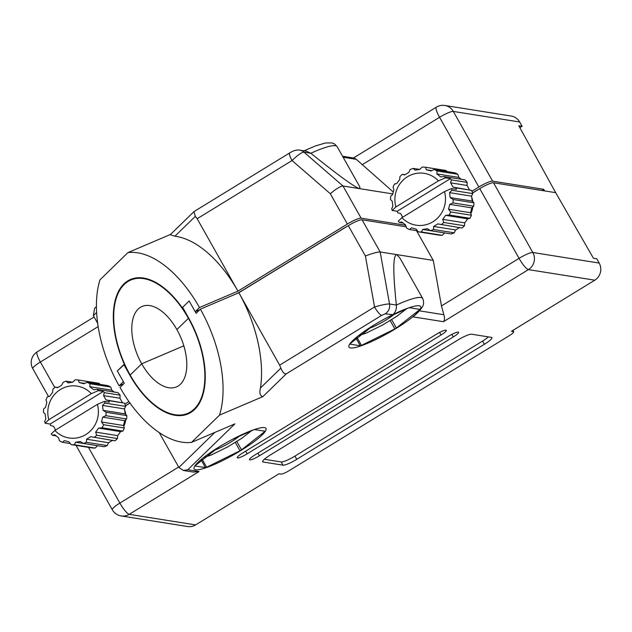 <?xml version="1.0" encoding="UTF-8"?>
<svg xmlns="http://www.w3.org/2000/svg" width="632" height="632" viewBox="0 0 632 632"><rect width="100%" height="100%" fill="white"/><g stroke="black" fill="none" stroke-linecap="round" stroke-linejoin="round"><path stroke-width="0.95" d="M387.029 317.635L408.185 308.116A40.614 6.944 150.6 0 1 409.354 307.713L419.719 309.364A40.614 6.944 150.6 0 1 419.387 309.893L396.367 328.008L391.587 319.516M374.8 324.572A40.614 6.944 150.6 0 0 374.049 325.038A40.614 6.944 150.6 0 0 373.299 325.496L350.278 343.611A40.614 6.944 150.6 0 0 349.946 344.14L360.311 345.791A40.614 6.944 150.6 0 0 361.48 345.396L356.985 337.417M392.235 314.973A41.238 7.055 150.6 0 0 387.756 317.256A41.238 7.055 150.6 0 0 375.195 324.335A41.238 7.055 150.6 0 0 373.931 325.101A41.238 7.055 150.6 0 0 350.491 347.932A41.238 7.055 150.6 0 0 395.837 328.593A41.238 7.055 150.6 0 0 412.807 316.829L413.091 316.529A41.127 7.031 150.6 0 0 392.875 314.657L385.18 313.851L381.586 315.415A9.369 1.943 -121.5 0 1 374.563 306.97C381.799 304.885 386.792 303.889 389.533 303.984L396.367 305.058C392.851 271.823 392.986 255.012 396.77 254.609L380.172 251.971C377.446 251.939 372.517 253.274 365.391 255.984L348.303 225.648A12.498 2.141 -29.4 0 1 362.041 219.786L406.178 226.817M390.078 320.44L394.866 328.932A40.614 6.944 150.6 0 0 395.616 328.474A40.614 6.944 150.6 0 0 396.367 328.008M232.189 439.485L253.337 429.958A40.614 6.944 150.6 0 1 254.506 429.562L264.879 431.214A40.614 6.944 150.6 0 1 264.539 431.735L241.527 449.85L236.739 441.365M219.96 446.413A40.614 6.944 150.6 0 0 219.201 446.879A40.614 6.944 150.6 0 0 218.451 447.338L195.438 465.452A40.614 6.944 150.6 0 0 195.098 465.982L205.471 467.633A40.614 6.944 150.6 0 0 206.632 467.238L202.137 459.259M240.997 450.434A41.238 7.055 150.6 0 0 265.906 428.338A41.238 7.055 150.6 0 0 232.908 439.098A41.238 7.055 150.6 0 0 220.355 446.176A41.238 7.055 150.6 0 0 219.091 446.942A41.238 7.055 150.6 0 0 195.644 469.774A41.238 7.055 150.6 0 0 240.997 450.434M235.238 442.282L240.018 450.774A40.614 6.944 150.6 0 0 240.776 450.316A40.614 6.944 150.6 0 0 241.527 449.85M419.387 309.893L418.921 309.08M360.311 345.791L356.053 338.231M264.539 431.735L264.081 430.921M205.471 467.633L201.213 460.072M130.224 375.163L129.908 375.297A73.107 39.066 -113.1 0 0 187.973 413.928A73.107 39.066 -113.1 0 0 188.676 318.062L182.632 307.334L189.166 300.974L182.198 307.752A73.107 39.066 66.9 0 0 130.611 279.431A73.107 39.066 66.9 0 0 124.299 364.151L117.331 370.929L124.686 364.206M199.759 309.759L195.209 311.702L189.166 300.974L196.118 313.306L200.384 309.151L238.864 292.742L348.303 225.648M472.57 193.044L479.767 188.628A12.498 2.141 -29.4 0 1 493.505 182.767L532.8 252.492L599.176 263.07L596.758 258.772L593.44 258.243L555.686 192.665L544.618 190.904L543.717 189.3L492.604 181.155A12.498 2.141 150.6 0 0 478.858 187.017L471.978 191.235M129.908 375.297L123.872 364.553M381.586 315.415L286.241 373.868L262.857 396.643L219.517 415.121L191.551 442.361A99.982 53.42 -113.1 0 1 120.017 387.424L124.283 383.261L117.331 370.929L123.374 381.657L119.108 385.812L123.659 383.869M219.517 415.121A99.982 53.42 -113.1 0 0 200.384 309.151M159.24 432.604L178.88 467.459L183.359 470.469L187.799 469.734L199.064 471.527L129.228 514.337L195.612 524.908L278.988 473.795L280.979 474.111A7.497 1.28 -29.4 0 0 289.227 470.595L509.147 335.766A7.497 1.28 -29.4 0 0 513.69 331.768A7.497 1.28 -29.4 0 0 513.413 331.618L511.422 331.302L594.799 280.181L528.423 269.611L443.443 321.704L412.807 316.829M599.176 263.07A12.498 12.04 99 0 1 594.799 280.181M195.612 524.908A12.498 12.04 99 0 1 187.601 526.527L121.218 515.949A12.498 12.04 99 0 0 129.228 514.337A12.498 2.591 58.5 0 1 119.867 503.08L178.651 467.048M191.551 442.361L234.883 423.874L187.799 469.734M283.01 465.176A12.498 2.141 150.6 0 0 296.756 459.314L484.365 344.298A12.498 2.141 150.6 0 0 491.933 337.638A12.498 2.141 150.6 0 0 491.467 337.377L471.551 334.21A12.498 2.141 150.6 0 0 457.813 340.071L270.204 455.087A12.498 2.141 150.6 0 0 262.635 461.747A12.498 2.141 150.6 0 0 263.094 462L283.01 465.176L281.2 461.96A12.498 2.141 150.6 0 0 294.939 456.099L482.548 341.083A12.498 2.141 150.6 0 0 488.418 336.896M254.791 455.048A8.745 1.493 150.6 0 0 249.498 459.709A8.745 1.493 150.6 0 0 259.444 455.791L453.302 336.935A8.745 1.493 150.6 0 0 458.603 332.274A8.745 1.493 150.6 0 0 448.657 336.2L254.791 455.048M242.514 453.089A8.745 1.493 150.6 0 0 237.213 457.758A8.745 1.493 150.6 0 0 247.159 453.831L441.025 334.984A8.745 1.493 150.6 0 0 446.318 330.315A8.745 1.493 150.6 0 0 436.38 334.241L242.514 453.089M125.492 405.815L129.971 403.066M123.761 426.339A19.995 19.26 -81 0 0 125.744 419.759M125.736 414.474A19.995 19.26 -81 0 0 124.662 410.097M493.505 182.767L555.686 192.665L518.793 125.76L522.111 126.289L519.844 127.68M470.84 213.561A19.995 19.26 -81 0 0 472.823 206.98M472.815 201.695A19.995 19.26 -81 0 0 471.741 197.318M419.411 310.841L443.877 314.736L441.468 305.928L433.276 260.423L416.496 230.633M433.276 260.423L396.77 254.609L399.945 258.101L422.697 298.478C424.127 302.096 423.819 305.224 421.773 307.855C418.977 311.458 416.393 314.136 414.007 315.882L413.091 316.529M279.66 365.154L238.864 292.742A99.982 53.42 -113.1 0 1 260.439 388.024L280.869 368.132L279.66 365.154L374.563 306.97L365.391 255.984M262.857 396.643C260.036 395.861 259.238 392.986 260.439 388.024M240.018 450.774L206.632 467.238M264.326 459.274L281.2 461.96M394.866 328.932L361.48 345.396M443.877 314.736C444.841 317.991 444.699 320.313 443.443 321.704M422.697 298.478A46.863 8.019 -29.4 0 0 396.367 305.058C396.691 309.08 395.521 312.271 392.875 314.657M199.064 471.527L193.518 472.088L183.359 470.469M286.241 373.868C284.234 373.947 282.441 372.035 280.869 368.132M182.743 307.523L182.198 307.752M393.254 191.986L356.314 159.351L343.113 157.242M392.78 193.921L359.592 188.636C354.852 187.333 338.602 175.546 310.833 153.26L310.825 153.252A46.863 8.019 150.6 0 1 337.164 146.679L359.908 187.056L359.592 188.636L343.002 185.998L361.133 218.174A12.498 2.141 150.6 0 0 347.395 224.036L237.956 291.131L199.475 307.539L195.209 311.702M478.59 189.347A9.369 1.604 -29.4 0 0 475.785 190.959L472.538 192.942M543.717 189.3L541.822 190.461M128.904 401.557L124.899 404.014M129.916 402.987L125.46 405.72M236.289 293.841A21.867 3.745 150.6 0 0 243.976 289.488L344.314 227.978A9.369 1.604 -29.4 0 1 347.118 226.375M405.673 225.268L361.133 218.174M199.475 307.539A99.982 53.42 -113.1 0 0 127.941 252.603L99.975 279.842A99.982 53.42 -113.1 0 0 119.108 385.812M170.522 234.44L127.941 252.603M197.152 218.719L237.956 291.131A99.982 53.42 -113.1 0 0 174.914 236.226L170.261 234.693L194.087 211.53L289.646 152.944A9.369 1.943 -121.5 0 0 292.055 160.536L197.152 218.719L195.335 216.334L193.89 211.68M519.694 122L453.31 111.43A12.498 12.04 99 0 0 444.857 105.473L511.233 116.051A12.498 12.04 99 0 1 519.694 122L522.111 126.289M96.609 312.485L93.346 315.66L97.66 323.315M342.56 156.254L354.331 158.134L356.314 159.351M330.299 193.708C336.169 188.77 340.403 186.203 343.002 185.998L303.984 152.162C301.44 152.407 297.459 155.203 292.055 160.536L330.299 193.708L347.395 224.036M299.615 150.116L306.386 151.198L310.825 153.252L303.984 152.162A9.369 9.03 -81 0 0 299.615 150.116L299.615 150.116C296.74 149.65 293.414 150.59 289.646 152.944M93.346 315.66L94.571 308.408L96.419 306.607M54.873 430.439L97.391 404.369A26.244 25.28 -81 0 1 85.802 434.571A26.244 25.28 -81 0 1 54.873 430.439L51.2 433.971A32.493 31.3 -81 0 0 52.369 435.274L54.66 434.729L58.492 437.715L59.519 440.844A32.493 31.3 -81 0 0 62.457 442.305L64.377 440.638L69.03 441.863L71.147 444.596L91.893 447.898A32.493 31.3 -81 0 0 95.163 448.072L97.589 445.726L75.571 442.218L80.351 441.499L83.329 443.427L104.075 446.729A32.493 31.3 -81 0 0 107.179 445.592L108.57 442.732L86.552 439.224L90.724 436.673L114.953 440.828A32.493 31.3 -81 0 0 117.418 438.553L117.663 435.63L120.586 431.624L122.877 431.087A32.493 31.3 -81 0 0 124.322 428.014L123.477 425.494L124.717 420.651L126.629 418.984A32.493 31.3 -81 0 0 126.835 415.595L125.128 413.865L124.496 408.92L125.65 406.368A32.493 31.3 -81 0 0 124.591 403.169L105.971 399.906L103.553 395.616L104.312 392.654A32.493 31.3 99 0 0 103.316 391.429L98.339 390.639L91.348 393.641A26.244 25.28 -81 0 0 60.419 389.51A26.244 25.28 -81 0 0 48.83 419.711L45.156 423.243L50.133 424.04A32.493 31.3 99 0 0 50.671 425.534L53.523 426.284L55.608 429.989M57.915 387.495L55.324 387.084L57.544 387.732L61.707 385.18L63.105 382.32A32.493 31.3 -81 0 1 66.21 381.183L67.916 382.905L72.688 382.186L75.121 379.84A32.493 31.3 -81 0 1 78.392 380.014L79.237 382.542L83.89 383.766L87.082 382.305L107.827 385.607A32.493 31.3 -81 0 1 110.766 387.068L90.021 383.766A32.493 31.3 -81 0 0 87.082 382.305M55.324 387.084A32.493 31.3 -81 0 0 52.867 389.359L52.622 392.282L49.691 396.288L47.408 396.833A32.493 31.3 -81 0 0 45.962 399.898L46.808 402.418L45.567 407.261L43.655 408.928A32.493 31.3 -81 0 0 43.442 412.325L45.148 414.047L45.788 418.992L44.635 421.544A32.493 31.3 -81 0 0 45.156 423.243M99.943 384.351L99.137 383.324L78.392 380.014M114.187 392.045L111.793 390.197L110.766 387.068M122.371 402.521L119.954 398.231L120.08 395.166A32.493 31.3 -81 0 0 117.907 392.638L97.17 389.336A32.493 31.3 -81 0 1 98.339 390.639M108.57 442.732L112.741 440.18M71.147 444.596A32.493 31.3 -81 0 0 74.418 444.77L95.163 448.072M75.571 442.218L74.418 444.77M83.329 443.427A32.493 31.3 -81 0 0 86.434 442.289L107.179 445.592M86.552 439.224L86.434 442.289M94.215 437.526A32.493 31.3 -81 0 0 96.672 435.251L117.418 438.553M122.877 431.087L102.131 427.777L98.568 428.117L95.645 432.122L96.672 435.251M102.131 427.777A32.493 31.3 -81 0 0 103.577 424.712L124.322 428.014M126.629 418.984L105.884 415.682L102.7 417.144L101.46 421.986L103.577 424.712M105.884 415.682A32.493 31.3 -81 0 0 106.097 412.285L126.835 415.595M125.65 406.368L104.904 403.066L102.479 405.42L103.111 410.358L106.097 412.285M104.904 403.066A32.493 31.3 -81 0 0 104.383 401.367L109.36 402.157A32.493 31.3 99 0 0 108.823 400.656L105.971 399.906M97.391 404.369L104.383 401.367M119.954 398.231L103.553 395.616M120.08 395.166L104.312 392.654M108.823 400.656L124.591 403.169M62.457 442.305L70.342 443.561M72.609 382.202L66.21 381.183M52.369 435.274L56.09 435.867M90.021 383.766L89.776 386.689L93.607 389.675L97.17 389.336M91.348 393.641L48.83 419.711M84.672 383.411L79.237 382.542M111.793 390.197L89.776 386.689M124.496 408.92L102.479 405.42M125.128 413.865L103.111 410.358M124.717 420.651L102.7 417.144M123.477 425.494L101.46 421.986M120.586 431.624L98.568 428.117M117.663 435.63L95.645 432.122M103.316 391.429L50.133 424.04M239.86 435.685A19.371 3.31 -29.4 0 1 222.188 446.84A19.371 3.31 -29.4 0 1 213.75 450.379M227.67 446.903L211.207 455.016M251.694 430.605L241.93 438.158M401.952 217.661L444.47 191.591A26.244 25.28 -81 0 1 432.881 221.793A26.244 25.28 -81 0 1 401.952 217.661L398.279 221.192A32.493 31.3 -81 0 0 399.448 222.496L401.739 221.951L405.57 224.937L406.597 228.065A32.493 31.3 -81 0 0 409.536 229.527L411.456 227.86L416.109 229.092L418.226 231.818L438.971 235.12A32.493 31.3 -81 0 0 442.242 235.294L444.667 232.947L422.65 229.44L427.429 228.721L430.408 230.648L451.153 233.951A32.493 31.3 -81 0 0 454.258 232.821L455.648 229.953L433.631 226.453L437.802 223.894L462.032 228.049A32.493 31.3 -81 0 0 464.496 225.774L464.741 222.851L467.664 218.846L469.955 218.309A32.493 31.3 -81 0 0 471.401 215.236L470.556 212.715L471.796 207.873L473.708 206.206A32.493 31.3 -81 0 0 473.913 202.817L472.207 201.087L471.567 196.149L472.728 193.597A32.493 31.3 -81 0 0 471.662 190.39L453.049 187.127L450.632 182.838L451.39 179.875A32.493 31.3 99 0 0 450.395 178.651L445.418 177.861L438.426 180.87A26.244 25.28 -81 0 0 407.498 176.739A26.244 25.28 -81 0 0 395.909 206.933L392.235 210.464L397.212 211.262A32.493 31.3 99 0 0 397.749 212.763L400.601 213.513L402.687 217.21M404.993 174.724L402.402 174.306L404.622 174.961L408.786 172.402L410.184 169.542A32.493 31.3 -81 0 1 413.288 168.404L414.995 170.134L419.767 169.416L422.2 167.061A32.493 31.3 -81 0 1 425.47 167.243L426.316 169.763L430.969 170.988L434.16 169.526L454.898 172.828A32.493 31.3 -81 0 1 457.844 174.29L437.099 170.988A32.493 31.3 -81 0 0 434.16 169.526M402.402 174.306A32.493 31.3 -81 0 0 399.945 176.581L399.701 179.504L396.77 183.509L394.487 184.054A32.493 31.3 -81 0 0 393.041 187.119L393.886 189.647L392.646 194.482L390.734 196.149A32.493 31.3 -81 0 0 390.521 199.546L392.227 201.268L392.867 206.214L391.714 208.765A32.493 31.3 -81 0 0 392.235 210.464M447.014 171.572L446.216 170.545L425.47 167.243M461.265 179.275L458.872 177.418L457.844 174.29M469.45 189.742L467.032 185.453L467.151 182.387A32.493 31.3 -81 0 0 464.986 179.867L444.241 176.557A32.493 31.3 -81 0 1 445.418 177.861M455.648 229.953L459.82 227.402M418.226 231.818A32.493 31.3 -81 0 0 421.497 231.991L442.242 235.294M422.65 229.44L421.497 231.991M430.408 230.648A32.493 31.3 -81 0 0 433.513 229.511L454.258 232.821M433.631 226.453L433.513 229.511M441.286 224.747A32.493 31.3 -81 0 0 443.751 222.472L464.496 225.774M469.955 218.309L449.21 215.006L445.647 215.346L442.724 219.344L443.751 222.472M449.21 215.006A32.493 31.3 -81 0 0 450.656 211.933L471.401 215.236M473.708 206.206L452.962 202.904L449.779 204.365L448.538 209.208L450.656 211.933M452.962 202.904A32.493 31.3 -81 0 0 453.176 199.515L473.913 202.817M472.728 193.597L451.983 190.287L449.557 192.642L450.189 197.579L453.176 199.515M451.983 190.287A32.493 31.3 -81 0 0 451.461 188.589L456.438 189.379A32.493 31.3 99 0 0 455.901 187.878L453.049 187.127M444.47 191.591L451.461 188.589M467.032 185.453L450.632 182.838M467.151 182.387L451.39 179.875M455.901 187.878L471.662 190.39M409.536 229.527L417.42 230.783M419.688 169.423L413.288 168.404M399.448 222.496L403.169 223.088M437.099 170.988L436.854 173.911L440.686 176.897L444.241 176.557M438.426 180.87L395.909 206.933M431.751 170.632L426.316 169.763M458.872 177.418L436.854 173.911M471.567 196.149L449.557 192.642M472.207 201.087L450.189 197.579M471.796 207.873L449.779 204.365M470.556 212.715L448.538 209.208M467.664 218.846L445.647 215.346M464.741 222.851L442.724 219.344M450.395 178.651L397.212 211.262M394.708 313.843A19.371 3.31 -29.4 0 1 393.191 315.099A19.371 3.31 -29.4 0 1 368.598 328.537M382.51 325.061L366.054 333.175M406.534 308.764L396.77 316.316M188.423 318.307L176.873 329.556L188.423 318.307A72.483 38.734 -113.1 0 0 130.856 280A72.483 38.734 -113.1 0 0 130.16 375.053A72.483 38.734 -113.1 0 0 187.728 413.352A72.483 38.734 -113.1 0 0 188.423 318.307M141.71 363.803L130.16 375.053L141.71 363.803L183.817 345.838L141.71 363.803A43.742 23.376 -113.1 0 0 176.454 386.91A43.742 23.376 -113.1 0 0 176.873 329.556A43.742 23.376 -113.1 0 0 142.129 306.441A43.742 23.376 -113.1 0 0 141.71 363.803M362.041 219.786L380.172 251.971L389.533 303.984A9.369 9.03 -81 0 1 385.18 313.851M513.413 331.618L512.765 330.473M88.464 447.353L119.867 503.08A12.498 2.141 150.6 0 0 112.299 509.748L76.022 445.37M441.468 305.928L519.054 258.354L479.767 188.628M178.88 467.459L214.848 432.422M245.658 451.161L247.159 453.831M439.588 332.432L441.025 334.984M257.935 453.12L259.444 455.791M451.864 334.391L453.302 336.935M294.939 456.099L296.756 459.314M262.659 461.218L263.094 462M482.548 341.083L484.365 344.298M532.8 252.492A12.498 12.04 99 0 1 528.423 269.611A12.498 2.591 -121.5 0 1 519.054 258.354A12.498 2.141 150.6 0 1 532.8 252.492M478.858 187.017L439.572 117.291L361.978 164.857M353.446 157.992L436.357 107.164A12.498 2.591 -121.5 0 0 439.572 117.291A12.498 2.141 -29.4 0 1 453.31 111.43L492.604 181.155M98.15 326.602L40.377 362.018L54.771 387.558M195.335 216.334L174.914 236.226M94.097 316.988L37.162 351.89A12.498 2.591 58.5 0 0 40.377 362.018A12.498 2.141 -29.4 0 0 32.809 368.677L48.522 396.564M226.73 447.48L242.656 437.715M204.555 457.22L212.273 454.606M359.403 335.379L367.113 332.764M381.578 325.638L397.504 315.874M513.69 331.768L512.908 330.386M112.299 509.748A12.498 12.498 0 0 0 121.218 515.949M337.164 146.679L334.478 143.922L331.95 142.903L325.385 142.99L315.265 146L304.039 150.819M37.162 351.89A12.498 12.498 0 0 0 32.809 368.677M444.857 105.473A12.498 12.498 0 0 0 436.357 107.164M227.133 447.251L242.356 437.921M204.46 457.299L211.451 454.929M359.3 335.458L366.299 333.088M381.981 325.409L397.204 316.079M187.728 413.352L192.42 411.353M130.856 280L135.54 278.001"/></g></svg>
